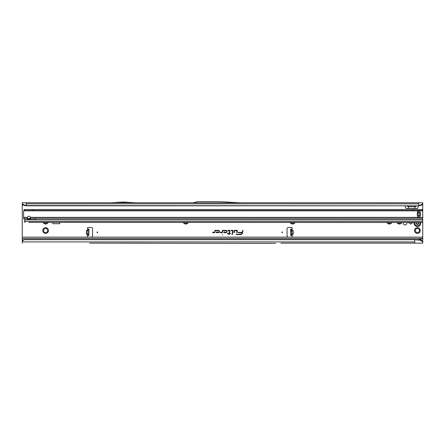 <?xml version="1.0" encoding="UTF-8"?>
<svg xmlns="http://www.w3.org/2000/svg" width="445" height="445" viewBox="0 0 445 445"><rect width="100%" height="100%" fill="white"/><g stroke="black" fill="none" stroke-linecap="round" stroke-linejoin="round"><path stroke-width="0.67" d="M43.109 222.517A2.837 2.837 0 0 0 48.116 222.517M48.071 222.6L46.764 222.7A1.902 1.902 0 0 1 46.352 222.934L45.613 224.019L44.873 222.934A1.902 1.902 0 0 1 44.461 222.7L43.154 222.6M43.56 231.094L43.727 230.766A1.902 1.902 0 0 1 43.727 230.288L43.154 229.108A2.837 2.837 0 0 0 43.154 231.945L43.56 231.094M43.883 232.14L43.154 231.945A2.837 2.837 0 0 0 48.071 231.945A2.837 2.837 0 0 0 45.613 227.69A2.837 2.837 0 0 0 43.154 229.108L44.461 229.008A1.902 1.902 0 0 1 44.873 228.774L45.613 227.69L46.352 228.774A1.902 1.902 0 0 1 46.764 229.008L48.071 229.108L47.498 230.288A1.902 1.902 0 0 1 47.498 230.766L48.071 231.945L46.764 232.045A1.902 1.902 0 0 1 46.352 232.279L45.613 233.364L44.873 232.279A1.902 1.902 0 0 1 44.461 232.045L43.883 232.14M183.284 222.517A2.837 2.837 0 0 0 188.291 222.517M188.246 222.6L186.939 222.7A1.902 1.902 0 0 1 186.527 222.934L185.787 224.019L185.048 222.934A1.902 1.902 0 0 1 184.636 222.7L183.329 222.6M290.084 222.517A2.837 2.837 0 0 0 295.091 222.517M295.046 222.6L293.739 222.7A1.902 1.902 0 0 1 293.327 222.934L292.588 224.019L291.848 222.934A1.902 1.902 0 0 1 291.436 222.7L290.129 222.6M386.872 222.517A2.837 2.837 0 0 0 391.878 222.517M391.834 222.6L390.526 222.7A1.902 1.902 0 0 1 390.115 222.934L389.375 224.019L388.635 222.934A1.902 1.902 0 0 1 388.224 222.7L386.916 222.6M396.884 222.517A2.837 2.837 0 0 0 401.891 222.517M401.846 222.6L400.539 222.7A1.902 1.902 0 0 1 400.127 222.934L399.387 224.019L398.648 222.934A1.902 1.902 0 0 1 398.236 222.7L396.929 222.6M408.237 222.517A0.667 0.667 0 0 0 409.083 222.895L409.283 222.823A0.334 0.334 0 0 1 409.584 222.862A2.036 2.036 0 0 0 409.856 223.017A0.334 0.334 0 0 1 410.04 223.262L410.079 223.468A0.667 0.667 0 0 0 411.391 223.468L411.43 223.262A0.334 0.334 0 0 1 411.614 223.017A2.036 2.036 0 0 0 411.886 222.862A0.334 0.334 0 0 1 412.187 222.823L412.387 222.895A0.667 0.667 0 0 0 413.233 222.517M415.357 231.094L415.524 230.766A1.902 1.902 0 0 1 415.524 230.288L414.951 229.108A2.837 2.837 0 0 0 414.951 231.945L415.357 231.094M415.68 232.14L414.951 231.945A2.837 2.837 0 0 0 419.869 231.945A2.837 2.837 0 0 0 417.41 227.69A2.837 2.837 0 0 0 414.951 229.108L416.259 229.008A1.902 1.902 0 0 1 416.67 228.774L417.41 227.69L418.15 228.774A1.902 1.902 0 0 1 418.561 229.008L419.869 229.108L419.296 230.288A1.902 1.902 0 0 1 419.296 230.766L419.869 231.945L418.561 232.045A1.902 1.902 0 0 1 418.15 232.279L417.41 233.364L416.67 232.279A1.902 1.902 0 0 1 416.259 232.045L415.68 232.14M282.575 232.296A0.334 0.334 0 0 0 282.241 231.962A0.334 0.334 0 0 0 281.908 232.296A0.334 0.334 0 0 0 282.241 232.629A0.334 0.334 0 0 0 282.575 232.296M290.641 231.205L290.585 229.125L291.586 229.097L291.753 235.45L290.752 235.472L290.641 231.205M87.965 230.382L86.703 230.349L87.776 229.876L86.614 230.694L86.53 233.959L87.732 234.66L86.597 234.304L87.86 234.337M86.597 234.304L86.363 233.948L87.832 233.987L87.626 235.678A0.834 0.834 0 0 0 88.177 237.135L91.203 237.135A1.335 1.335 0 0 0 92.538 235.8L92.538 228.791A1.335 1.335 0 0 0 91.203 227.456L88.177 227.456A0.834 0.834 0 0 0 87.799 229.036L88.522 229.136M97.677 232.296A0.334 0.334 0 0 0 97.344 231.962A0.334 0.334 0 0 0 97.01 232.296A0.334 0.334 0 0 0 97.344 232.629A0.334 0.334 0 0 0 97.677 232.296M403.342 222.517A1.819 1.819 0 0 0 405.061 224.936A1.819 1.819 0 0 0 406.78 222.517M222.294 234.865L222.706 234.865L222.294 234.865M237.408 230.799A0.456 0.456 0 0 0 236.951 230.343L234.409 230.343L233.909 232.691L234.254 232.691L234.682 230.677L236.951 230.677L236.673 232.691L237.013 232.691L237.396 230.894A0.456 0.456 0 0 0 237.408 230.799M237.352 230.799A0.401 0.401 0 0 0 236.951 230.399L234.454 230.399L233.975 232.635L234.637 230.621L236.951 230.621L236.74 232.635L237.346 230.883A0.401 0.401 0 0 0 237.352 230.799M233.091 230.799A0.456 0.456 0 0 0 232.635 230.343L231.15 230.343L231.083 230.677L232.752 230.821L231.956 234.565L232.301 234.565L233.08 230.894A0.456 0.456 0 0 0 233.091 230.799M233.035 230.799A0.401 0.401 0 0 0 232.635 230.399L231.15 230.621L232.807 230.833L232.023 234.509L233.024 230.883A0.401 0.401 0 0 0 233.035 230.799M229.498 230.677L229.069 233.391L227.456 233.391L227.384 233.725L228.997 233.725L228.819 234.565L229.158 234.565L229.342 233.725L230.488 233.725L230.56 233.391L229.409 233.391L229.943 230.894A0.456 0.456 0 0 0 229.498 230.343L227.974 230.343L227.901 230.677L229.67 230.799L229.114 233.447L227.451 233.669L229.064 233.669L228.886 234.509L229.297 233.669L230.443 233.669L229.342 233.447L229.887 230.883A0.401 0.401 0 0 0 229.498 230.399L227.968 230.621L229.498 230.621M291.586 229.108L291.786 229.036A0.834 0.834 0 0 0 291.408 227.456L288.382 227.456A1.335 1.335 0 0 0 287.047 228.791L287.047 235.8A1.335 1.335 0 0 0 288.382 237.135L291.408 237.135A0.834 0.834 0 0 0 291.959 235.678L290.752 235.472M291.063 229.136L291.786 229.036L291.809 229.881L292.882 230.354L291.809 229.881L291.62 230.388M291.725 234.343L291.736 234.843L292.982 234.309L291.937 234.838L291.753 235.45M87.832 235.45L88.833 235.472M87.871 233.992L87.999 229.108M89 229.086L87.999 229.058L89 229.086L88.833 235.427M87.999 229.058L87.832 235.399M52.822 222.517L52.822 223.384A0.334 0.334 0 0 0 53.155 223.718L59.43 223.718A0.334 0.334 0 0 0 59.764 223.384L59.764 222.517M24.136 239.605L24.136 239.605A2.002 1.975 180 0 0 23.118 240.244L22.25 241.262L22.25 238.47L422.75 238.47L422.75 222.517L28.819 222.411M422.75 215.775L422.75 209.345L422.21 209.623M422.75 209.345L422.75 204.149L420.575 205.457L422.75 203.515L422.75 204.149M404.822 205.829L406.04 208.432L417.432 208.432L418.65 205.829M22.25 204.149L22.25 203.515L24.425 205.457L22.25 204.149L22.25 238.47M225.904 232.691A1.174 1.174 0 0 0 227.078 231.517A1.174 1.174 0 0 0 225.904 230.343L222.539 230.343L222.133 232.262L220.236 232.357L220.164 232.691L222.016 232.691A0.456 0.456 0 0 0 222.461 232.329L222.812 230.677L225.904 230.677A0.84 0.84 0 0 1 226.744 231.517A0.84 0.84 0 0 1 225.904 232.357L224.464 232.357L224.897 231.901L224.436 231.901L223.69 232.691L225.904 232.635A1.118 1.118 0 0 0 227.022 231.517A1.118 1.118 0 0 0 225.904 230.399L222.583 230.399L222.189 232.273L220.281 232.407L222.016 232.635A0.401 0.401 0 0 0 222.405 232.318L222.767 230.621L225.904 230.621A0.89 0.89 0 0 1 226.794 231.517A0.89 0.89 0 0 1 225.904 232.407L224.341 232.407L224.769 231.956L224.458 231.956L223.813 232.635L225.904 232.635M218.328 232.691A1.174 1.174 0 0 0 219.502 231.517A1.174 1.174 0 0 0 218.328 230.343L214.968 230.343L214.557 232.262L212.66 232.357L212.588 232.691L214.44 232.691A0.456 0.456 0 0 0 214.885 232.329L215.235 230.677L218.328 230.677A0.84 0.84 0 0 1 219.168 231.517A0.84 0.84 0 0 1 218.328 232.357L216.887 232.357L217.321 231.901L216.86 231.901L216.114 232.691L218.328 232.635A1.118 1.118 0 0 0 219.446 231.517A1.118 1.118 0 0 0 218.328 230.399L215.007 230.399L214.612 232.273L212.704 232.407L214.44 232.635A0.401 0.401 0 0 0 214.835 232.318L215.191 230.621L218.328 230.621A0.89 0.89 0 0 1 219.218 231.517A0.89 0.89 0 0 1 218.328 232.407L216.765 232.407L217.193 231.956L216.882 231.956L216.237 232.635L218.328 232.635M243.042 230.343L242.703 230.343L242.275 232.357L238.297 232.357L238.231 232.691L242.18 232.796A1.808 1.808 0 0 1 240.406 234.231L236.395 234.231L236.323 234.565L240.406 234.565A2.142 2.142 0 0 0 242.503 232.869L243.042 230.343L242.703 230.343M239.677 202.759L422.75 202.759L422.75 203.515M22.25 203.515L22.25 202.759L193.269 202.759M240.784 202.82L193.035 202.82L197.502 201.624L219.691 201.624L240.784 202.82M24.147 204.872L26.255 205.568L418.745 205.829L26.255 205.829L26.255 202.759M420.853 204.872L418.745 205.568L418.745 202.759M274.899 243.376L275.527 243.376A1.335 1.335 0 0 0 275.583 243.376L120.373 243.142M89.668 243.142L274.882 243.376A1.335 1.335 0 0 0 274.938 243.376L275.527 243.376M422.75 238.47L422.75 243.142L280.906 243.142L414.74 243.142L414.74 239.538L24.392 239.538M22.25 241.262L22.25 243.142M22.25 237.135L422.75 237.135M417.41 239.811L422.75 238.72M24.136 239.777A2.002 1.975 180 0 0 23.118 240.417L22.25 241.435M24.392 239.71L414.74 239.71L420.43 240.244L420.33 239.833L414.74 239.538M408.577 208.432L408.315 205.829M414.896 208.432L415.157 205.829M417.137 205.829L415.013 206.669L408.46 206.669L406.335 205.829M418.745 205.829L420.575 205.457M421.899 204.261L421.793 204.872M26.255 205.829L24.425 205.457M23.207 204.872L23.101 204.261M422.433 210.051L422.75 210.051M422.466 210.151L422.75 210.151M242.742 230.399L242.314 232.407L238.292 232.635L242.23 232.807A1.863 1.863 0 0 1 240.406 234.287L236.39 234.509L240.406 234.509A2.091 2.091 0 0 0 242.453 232.857L242.976 230.399M420.33 239.833L421.827 240.517L422.75 241.485M422.75 241.93L420.43 240.244M421.827 240.517L421.871 240.956M135.636 202.759L124.216 202.058A1.335 1.335 0 0 0 124.133 202.058L122.553 202.058A1.335 1.335 0 0 0 122.47 202.058L111.05 202.759M87.793 235.455L88.594 235.477M291.792 235.455L290.991 235.477M292.882 230.354L293.133 230.694L291.664 230.733L291.748 233.992L293.055 233.959L292.971 230.699L291.631 230.733M291.714 233.992L293.222 233.953L293.133 230.694M414.128 222.517A3.338 3.338 0 0 0 417.41 226.455A3.338 3.338 0 0 0 420.692 222.517M418.311 222.517A0.534 0.534 0 0 0 418.767 222.917L418.912 223.079A1.502 1.502 0 0 1 418.912 223.156L418.767 223.318A0.534 0.534 0 0 0 418.294 223.846L418.294 224.069A0.334 0.334 0 0 1 417.794 224.358L417.599 224.247A0.534 0.534 0 0 0 416.904 224.391L416.692 224.436A1.502 1.502 0 0 1 416.626 224.397L416.559 224.191A0.534 0.534 0 0 0 416.336 223.518L416.142 223.407A0.334 0.334 0 0 1 416.142 222.828L416.336 222.717A0.534 0.534 0 0 0 416.537 222.517M28.925 219.457A1.669 1.179 180 0 0 30.594 218.317L30.505 217.371A1.669 1.669 0 0 0 27.345 217.371L27.256 218.317A1.669 1.179 180 0 0 28.925 219.457M30.56 217.8A1.669 1.179 0 0 1 28.925 218.751A1.669 1.179 0 0 1 27.29 217.8M420.481 214.073A6.208 6.208 0 0 1 420.469 214.446A1.335 1.335 0 0 1 420.425 214.724A6.675 6.675 0 0 0 420.214 215.842L420.214 212.304A6.675 6.675 0 0 0 420.425 213.422A1.335 1.335 0 0 1 420.469 213.7A6.208 6.208 0 0 1 420.481 214.073M35.6 218.317L35.5 219.658L422.75 219.658L422.75 211.531A2.002 2.002 0 0 0 422.683 211.019L421.949 210.502L24.386 210.502L23.808 210.835L422.516 210.835M27.256 218.317L23.596 218.317L23.585 211.531A2.002 2.002 0 0 1 23.652 211.019L23.808 210.835M413.272 210.502L413.272 209.5L421.949 209.5L422.683 211.019M24.386 210.502L24.386 209.5L24.169 210.535M24.169 209.578L23.652 211.019M25.003 221.727L25.137 222.283M24.703 222.266L24.703 221.76L24.703 222.266L25.126 222.283M422.75 222.517L422.75 219.658M23.596 218.317A2.002 1.418 180 0 0 24.169 219.163L24.458 219.368A0.667 0.473 180 0 1 24.647 219.658L24.981 222.133M417.51 211.403L417.477 212.304A6.675 6.675 0 0 1 417.265 213.422A1.335 1.335 0 0 0 417.221 213.7A6.208 6.208 0 0 0 417.221 214.446A1.335 1.335 0 0 0 417.265 214.724A6.675 6.675 0 0 1 417.477 215.842L417.51 211.403L420.18 211.403M28.441 218.701L30.355 218.178M422.166 209.578L422.166 210.535M421.949 209.5L421.949 210.502M413.272 209.5L33.063 209.5L33.063 210.502M24.386 209.5L33.063 209.5M35.6 219.513L24.647 219.658M290.63 230.738L291.625 230.71M292.982 234.309L293.222 233.953M421.482 205.095L422.75 205.095M22.25 205.095L23.518 205.095M86.363 233.948L86.447 230.688L87.954 230.727M86.703 230.349L86.447 230.688M26.255 203.849L418.745 203.849M22.25 239.811L23.641 239.811M22.25 241.93L414.74 241.93M88.85 234.76L87.849 234.732M88.983 229.754L87.982 229.726M290.591 229.309L291.592 229.281M290.641 231.222L291.642 231.194M290.73 234.76L291.731 234.732M290.752 235.427L291.753 235.399M416.687 222.517A0.667 0.667 0 0 1 416.403 222.834L416.403 223.401A0.667 0.667 0 0 1 416.687 224.241L416.592 224.202A0.567 0.567 0 0 0 416.353 223.49L416.142 223.407M416.403 222.834L416.353 222.745A0.567 0.567 0 0 0 416.576 222.517M418.912 223.079L418.878 223.079A1.469 1.469 0 0 1 418.878 223.156L418.778 223.151A1.368 1.368 0 0 0 418.778 223.084L418.751 223.051A0.667 0.667 0 0 1 418.172 222.517M414.768 222.517A2.715 2.715 0 0 0 417.41 225.832A2.715 2.715 0 0 0 420.052 222.517M416.692 224.436L416.709 224.408A1.469 1.469 0 0 1 416.642 224.369L416.698 224.286A1.368 1.368 0 0 0 416.759 224.319L416.798 224.308A0.667 0.667 0 0 1 417.666 224.13L418.161 223.846A0.667 0.667 0 0 1 418.751 223.184L418.778 223.151M418.294 223.846L418.261 224.069A0.3 0.3 0 0 1 417.811 224.33L417.794 224.358M417.861 224.241L417.616 224.219A0.567 0.567 0 0 0 416.876 224.369L416.759 224.319M416.209 223.29L416.158 223.373A0.3 0.3 0 0 1 416.158 222.856L416.142 222.828M418.767 223.318L418.762 223.284A0.567 0.567 0 0 0 418.261 223.846L418.161 223.846M418.272 222.517A0.567 0.567 0 0 0 418.762 222.951L418.751 223.051M422.75 218.317L35.7 218.317M24.653 221.415L422.75 221.415M24.659 221.766L24.659 222.266M422.75 219.836L24.653 219.836M417.51 213.255L420.18 213.255M417.51 214.891L420.18 214.891M417.51 215.653L420.18 215.653M417.51 212.493L420.18 212.493M417.51 216.743L420.18 216.743M23.585 217.371L27.345 217.371M30.505 217.371L422.75 217.371M35.5 218.317L30.594 218.317M402.68 202.759L403.342 202.787M290.585 229.125L291.586 229.097"/></g></svg>
